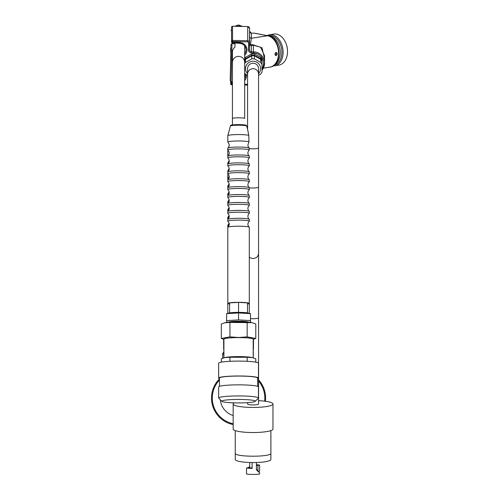 <?xml version="1.0" encoding="UTF-8"?>
<svg xmlns="http://www.w3.org/2000/svg" width="499" height="499" viewBox="0 0 499 499"><rect width="100%" height="100%" fill="white"/><g stroke="black" fill="none" stroke-linecap="round" stroke-linejoin="round"><path stroke-width="0.75" d="M229.821 312.867A10.211 1.067 180 0 0 229.609 312.904L229.821 312.867A10.211 1.067 180 0 1 238.341 312.349L238.553 312.337A10.211 1.067 180 0 0 238.341 312.349M247.498 312.904A10.211 1.067 180 0 0 247.286 312.867L247.498 312.904A10.211 1.067 180 0 1 247.947 312.998L250.492 313.653L238.553 312.929L226.615 313.653L229.16 312.998A10.211 1.067 180 0 1 229.609 312.904M238.765 312.349A10.211 1.067 180 0 0 238.553 312.349L238.765 312.349A10.211 1.067 180 0 1 247.286 312.867M258.563 74.102A5.489 5.408 0 0 0 253.068 68.694A5.489 5.408 0 0 0 247.579 74.102L247.579 68.656A5.489 5.408 0 0 1 253.068 63.248A5.489 5.408 0 0 1 258.563 68.656L258.563 403.99A5.489 0.954 0 0 1 253.068 404.939A5.489 0.954 0 0 1 247.579 403.99L247.579 402.656M227.887 150.149L227.812 150.424A10.747 1.123 0 0 0 227.806 150.461L227.806 156.093A10.747 1.123 0 0 1 227.893 155.956A10.747 1.123 0 0 1 238.553 154.971A10.747 1.123 0 0 1 249.213 155.956C247.828 154.69 247.535 153.106 248.346 151.203L249.257 149.912L249.201 148.035L248.296 146.912L247.866 145.14L248.296 146.912M254.365 53.773L254.365 55.158L260.721 58.776A9.668 9.525 0 0 1 262.019 60.984L262.019 59.599A9.668 9.525 180 0 0 260.721 57.391L254.365 53.773A9.668 9.525 180 0 0 251.777 53.773L245.414 57.391A9.668 9.525 180 0 0 244.678 58.477M232.422 83.476L231.617 83.501L231.586 82.397L232.422 82.372M231.966 42.658L231.966 43.7L234.992 43.762L234.917 47.205A6.125 6.038 180 0 0 232.422 52.058L232.422 124.937M277.138 53.798L277.138 53.798A1.497 1.035 101 0 1 277.138 53.842L277.138 53.798A1.497 1.035 101 0 0 275.972 52.563A1.497 1.035 101 0 0 275.024 54.166A1.497 1.035 101 0 0 275.785 55.47A1.497 1.035 101 0 0 276.989 54.591A1.497 1.035 101 0 0 277.138 53.842C276.421 51.952 275.716 52.064 275.024 54.166L275.623 55.495L276.296 55.439L276.976 54.628M249.594 36.832A1.909 1.884 180 0 0 251.402 38.242L250.423 44.916L252.494 44.604L262.031 47.785L264.564 58.901M264.564 55.776L260.659 47.23L253.38 45.253A1.909 1.335 81.3 0 1 252.494 44.604M249.562 44.174A1.909 1.416 -179 0 0 250.423 44.916A1.909 1.335 81.3 0 0 251.309 45.565L251.309 51.753L253.38 51.796A11.427 11.252 0 0 1 262.019 70.134L264.564 63.049L264.564 55.663M262.019 68.681A10.473 10.317 180 0 0 253.355 52.9L251.29 52.857A2.863 2.819 0 0 1 248.483 49.975L248.639 42.814A0.954 0.942 180 0 0 247.704 41.854L232.522 41.536L232.546 40.431L247.729 40.75L247.729 26.566L232.546 26.247L232.546 40.431A0.954 0.942 0 0 0 231.567 41.348L231.567 27.171L231.555 41.854L231.567 41.348L232.522 41.536L232.44 42.827A0.954 0.942 0 0 1 231.555 41.854L240.056 42.59A7.497 7.385 0 0 1 244.678 55.295M249.594 31.743A1.909 1.884 0 0 0 251.402 33.152L255.064 33.258L267.969 35.772C281.274 37.625 283.164 65.731 269.709 67.172A15.918 11.128 -98.7 0 0 278.517 51.696A15.918 11.128 -98.7 0 0 267.645 35.766L254.577 33.221L251.402 33.152L251.402 38.242L267.645 35.766A1.909 1.322 -79 0 1 267.969 35.772M230.993 44.448L230.207 80.657L230.993 44.448L231.966 43.7L231.143 81.78L232.422 81.805M234.992 43.014L234.992 43.762M230.563 51.409L230.632 48.434L230.563 51.409M230.563 60.223L230.632 57.242L230.563 60.223M230.993 30.302L231.555 29.672M231.143 81.78L230.207 80.657M273.084 65.918A15.719 10.947 -99.9 0 0 274.693 65.812L279.084 65.051A15.719 10.947 -99.9 0 0 287.237 54.821A15.719 10.947 -99.9 0 0 287.505 51.491A15.719 10.947 -99.9 0 0 286.208 43.999A15.719 10.947 -99.9 0 0 273.702 34.075L269.31 34.836A15.719 10.947 -99.9 0 0 267.071 35.597M274.693 65.812A15.719 10.947 -99.9 0 0 282.852 55.582A15.719 10.947 -99.9 0 0 269.31 34.836M286.208 43.999L286.351 44.405A13.966 9.724 80.1 0 1 287.505 51.06L287.505 51.491M268.63 35.922A14.914 10.385 80.1 0 1 280.008 55.713A14.914 10.385 80.1 0 1 275.105 64.284M247.866 145.14L248.982 141.828L248.801 135.354L247.579 129.31L247.579 74.102M229.203 168.356L227.893 170.72A10.747 1.123 0 0 0 227.806 170.864L227.806 171.924A10.747 1.123 0 0 1 227.893 171.787A10.747 1.123 0 0 1 238.553 170.801A10.747 1.123 0 0 1 249.213 171.787C247.467 169.853 247.467 167.92 249.213 165.986A10.747 1.123 180 0 0 249.3 165.843L249.3 164.009A10.747 1.123 0 0 0 249.213 163.872A10.747 1.123 0 0 0 238.553 162.886A10.747 1.123 0 0 0 227.893 163.872A10.747 1.123 0 0 0 227.806 164.009L227.806 162.948A10.747 1.123 0 0 1 227.893 162.805A10.747 1.123 0 0 1 228.947 162.443M227.893 170.72A10.747 1.123 0 0 1 228.947 170.359M227.806 178.779L227.806 179.84A10.747 1.123 0 0 1 227.893 179.702A10.747 1.123 0 0 1 238.553 178.717A10.747 1.123 0 0 1 249.213 179.702C247.467 177.769 247.467 175.835 249.213 173.902A10.747 1.123 180 0 0 249.3 173.758A10.747 1.123 180 0 0 238.553 172.635A10.747 1.123 180 0 0 227.806 173.758L227.806 178.779A10.747 1.123 0 0 1 227.893 178.636A10.747 1.123 0 0 1 228.947 178.274M229.153 183.888L228.049 185.709A10.747 1.865 0 0 0 227.806 186.108L227.806 186.695A10.747 1.123 0 0 1 227.893 186.551A10.747 1.123 0 0 1 228.947 186.189M229.141 191.766L228.049 193.55A10.747 1.865 0 0 0 227.806 193.943L227.806 194.61A10.747 1.123 0 0 1 227.893 194.467A10.747 1.123 0 0 1 228.947 194.105M229.135 199.644L228.049 201.384A10.747 1.865 0 0 0 227.806 201.783L227.806 202.525A10.747 1.123 0 0 1 227.893 202.382A10.747 1.123 0 0 1 228.947 202.02M229.122 207.515L228.049 209.224A10.747 1.865 0 0 0 227.806 209.617L227.806 210.441A10.747 1.123 0 0 1 227.893 210.297A10.747 1.123 0 0 1 228.947 209.936M229.116 215.393L228.049 217.065A10.747 1.865 0 0 0 227.806 217.458L227.806 218.356A10.747 1.123 0 0 1 227.893 218.213A10.747 1.123 0 0 1 228.947 217.851M229.103 223.271L228.049 224.899A10.747 1.865 0 0 0 227.806 225.292L227.806 226.272A10.747 1.123 0 0 1 227.893 226.128A10.747 1.123 0 0 1 228.947 225.766M245.414 57.391L245.414 58.776L251.777 55.158L251.777 53.773M244.678 59.861A9.668 9.525 0 0 1 245.414 58.776M251.777 55.158A9.668 9.525 0 0 1 254.365 55.158M260.721 58.776L260.721 57.391M262.019 60.984L262.019 71.9A9.668 9.525 0 0 1 260.721 74.102L258.563 75.443M247.498 304.066A10.747 1.123 180 0 0 249.3 303.448A10.747 1.123 180 0 0 238.553 302.325A10.747 1.123 180 0 0 227.806 303.448A10.747 1.123 180 0 0 229.609 304.066M229.609 312.879L229.609 302.905L238.553 302.363L247.498 302.905L247.498 312.879M248.982 141.828A10.747 1.123 180 0 0 237.25 140.986A10.747 1.123 180 0 0 227.806 142.096A10.747 1.123 180 0 0 227.893 142.24C229.64 144.174 229.64 146.107 227.893 148.041A10.747 1.123 0 0 1 238.553 147.055A10.747 1.123 0 0 1 249.201 148.035M227.806 142.096L227.806 135.691A10.747 1.123 0 0 1 227.812 135.659A10.747 1.123 0 0 1 238.553 134.568A10.747 1.123 0 0 1 248.801 135.354M249.257 149.912A10.747 1.123 180 0 0 238.079 148.895A10.747 1.123 180 0 0 227.806 150.012L227.806 148.178A10.747 1.123 0 0 1 227.893 148.041M227.806 150.012A10.747 1.123 180 0 0 227.893 150.155C229.64 152.089 229.64 154.023 227.893 155.956M249.213 163.872C247.467 161.938 247.467 160.004 249.213 158.071A10.747 1.123 180 0 0 249.213 158.071A10.747 1.123 180 0 0 249.3 157.927A10.747 1.123 180 0 0 238.553 156.805A10.747 1.123 180 0 0 227.806 157.927A10.747 1.123 180 0 0 227.893 158.071C229.64 160.004 229.64 161.938 227.893 163.872M249.213 155.956A10.747 1.123 0 0 1 249.3 156.093L249.3 157.927M249.3 165.843A10.747 1.123 180 0 0 238.553 164.72A10.747 1.123 180 0 0 227.806 165.843A10.747 1.123 180 0 0 227.893 165.986C229.64 167.92 229.64 169.853 227.893 171.787M249.213 171.787A10.747 1.123 0 0 1 249.3 171.924L249.3 173.758M227.806 171.924L227.806 173.758A10.747 1.123 180 0 0 227.893 173.902C229.64 175.835 229.64 177.769 227.893 179.702M249.213 179.702A10.747 1.123 0 0 1 249.3 179.84L249.3 181.673A10.747 1.123 180 0 0 238.553 180.551A10.747 1.123 180 0 0 227.806 181.673A10.747 1.123 180 0 0 227.893 181.817C229.64 183.751 229.64 185.684 227.893 187.618A10.747 1.123 0 0 1 238.553 186.632A10.747 1.123 0 0 1 249.213 187.618A10.747 1.123 0 0 1 249.3 187.755L249.3 189.589A10.747 1.123 180 0 0 238.553 188.466A10.747 1.123 180 0 0 227.806 189.589A10.747 1.123 180 0 0 227.893 189.732C229.64 191.666 229.64 193.6 227.893 195.533A10.747 1.123 0 0 1 238.553 194.548A10.747 1.123 0 0 1 249.213 195.533A10.747 1.123 0 0 1 249.3 195.67L249.3 197.504A10.747 1.123 180 0 0 238.553 196.381A10.747 1.123 180 0 0 227.806 197.504A10.747 1.123 180 0 0 227.893 197.648C229.64 199.581 229.64 201.515 227.893 203.449A10.747 1.123 0 0 1 238.553 202.463A10.747 1.123 0 0 1 249.213 203.449A10.747 1.123 0 0 1 249.3 203.586L249.3 205.42A10.747 1.123 180 0 0 238.553 204.297A10.747 1.123 180 0 0 227.806 205.42A10.747 1.123 180 0 0 227.893 205.563C229.64 207.497 229.64 209.43 227.893 211.364A10.747 1.123 0 0 1 238.553 210.378A10.747 1.123 0 0 1 249.213 211.364A10.747 1.123 0 0 1 249.3 211.501L249.3 213.335A10.747 1.123 180 0 0 238.553 212.212A10.747 1.123 180 0 0 227.806 213.335A10.747 1.123 180 0 0 227.893 213.478C229.64 215.412 229.64 217.346 227.893 219.279A10.747 1.123 0 0 1 238.553 218.294A10.747 1.123 0 0 1 249.213 219.279A10.747 1.123 0 0 1 249.3 219.417L249.3 221.25A10.747 1.123 180 0 0 238.553 220.128A10.747 1.123 180 0 0 227.806 221.25A10.747 1.123 180 0 0 227.893 221.394C229.64 223.327 229.64 225.261 227.893 227.195A10.747 1.123 0 0 1 238.553 226.209A10.747 1.123 0 0 1 249.213 227.195A10.747 1.123 0 0 1 249.3 227.332L249.3 313.335M249.213 187.618C247.467 185.684 247.467 183.751 249.213 181.817A10.747 1.123 180 0 0 249.3 181.673M227.806 186.695L227.806 187.755A10.747 1.123 0 0 1 227.893 187.618M249.213 195.533C247.467 193.6 247.467 191.666 249.213 189.732A10.747 1.123 180 0 0 249.3 189.589M227.806 194.61L227.806 195.67A10.747 1.123 0 0 1 227.893 195.533M249.213 203.449C247.467 201.515 247.467 199.581 249.213 197.648A10.747 1.123 180 0 0 249.3 197.504M227.806 202.525L227.806 203.586A10.747 1.123 0 0 1 227.893 203.449M249.213 211.364C247.467 209.43 247.467 207.497 249.213 205.563A10.747 1.123 180 0 0 249.3 205.42M227.806 210.441L227.806 211.501A10.747 1.123 0 0 1 227.893 211.364M249.213 219.279C247.467 217.346 247.467 215.412 249.213 213.478A10.747 1.123 180 0 0 249.3 213.335M227.806 218.356L227.806 219.417A10.747 1.123 0 0 1 227.893 219.279M249.213 227.195C247.467 225.261 247.467 223.327 249.213 221.394A10.747 1.123 180 0 0 249.3 221.25M227.806 226.272L227.806 227.332A10.747 1.123 0 0 1 227.893 227.195M238.553 312.337L238.553 302.363M260.721 59.375L260.721 62.462L254.365 58.845L254.365 55.763L260.721 59.375A9.668 9.525 0 0 1 262.019 61.583M260.721 62.462A9.668 9.525 0 0 1 262.019 64.664M251.777 55.763L251.777 58.845L245.414 62.462L245.414 59.375L251.777 55.763A9.668 9.525 0 0 1 254.365 55.763M251.777 58.845A9.668 9.525 0 0 1 254.365 58.845M244.678 60.46A9.668 9.525 0 0 1 245.414 59.375M244.678 63.541A9.668 9.525 0 0 1 245.414 62.462M247.579 75.443L245.414 74.102A9.668 9.525 0 0 1 244.697 73.041A9.668 9.525 0 0 1 244.678 73.016M258.563 73.715A7.522 7.404 180 0 0 248.689 62.637A7.522 7.404 180 0 0 247.579 73.715M223.908 357.222A14.727 1.541 0 0 1 223.826 357.059A14.727 1.541 0 0 1 223.908 356.904M253.199 356.904A14.727 1.541 0 0 1 253.28 357.059A14.727 1.541 0 0 1 253.199 357.222M223.826 357.059L223.826 349.936A14.727 1.541 0 0 1 223.908 349.78M253.199 349.78A14.727 1.541 0 0 1 253.28 349.936L253.28 357.059M223.826 350.847L223.908 349.019M253.199 349.019L253.28 350.847M223.639 349.038L223.639 339.332M253.467 349.038L253.467 339.332M224.725 322.784L229.939 322.429L252.026 322.697A14.646 1.528 180 0 0 238.553 321.768A14.646 1.528 180 0 0 225.08 322.697L221.319 323.988L221.319 338.441L223.908 339.414M229.939 322.429L229.939 336.881L221.319 338.441M247.167 322.429L247.167 336.881L238.553 337.492L229.939 336.881M252.382 322.784L255.787 323.988L255.787 338.441L247.167 336.881M253.199 339.414L255.787 338.441M229.939 361.313L229.939 357.253L224.725 357.615L221.319 358.812L221.319 362.149M229.939 357.253L247.167 357.253L247.167 361.313M247.167 357.253L252.382 357.615L255.787 358.812L255.787 362.149M257.652 378.654A19.898 2.077 180 0 0 258.451 378.074A19.898 2.077 180 0 0 238.553 375.99A19.898 2.077 180 0 0 218.656 378.074A19.898 2.077 180 0 0 219.454 378.654M258.451 378.074L258.451 363.191A19.898 2.077 180 0 0 238.553 361.108A19.898 2.077 180 0 0 218.656 363.191L218.656 378.074M221.93 401.364L218.768 398.233A19.898 2.077 0 0 1 218.656 398.015A19.898 2.077 0 0 1 238.553 395.938A19.898 2.077 0 0 1 258.451 398.015A19.898 2.077 0 0 1 258.339 398.233L255.176 401.364A16.716 1.746 180 0 0 238.553 399.437A16.716 1.746 180 0 0 221.93 401.364A16.716 1.746 180 0 0 238.553 402.93A16.716 1.746 180 0 0 255.176 401.364M218.656 398.015L218.656 386.937A19.898 2.077 0 0 1 238.553 384.854A19.898 2.077 0 0 1 258.451 386.937L258.451 398.015M257.652 386.351L257.652 378.074A19.099 1.996 180 0 0 238.553 376.071A19.099 1.996 180 0 0 219.454 378.074L219.454 386.351M252.382 357.608L252.026 357.521A14.646 1.528 180 0 0 238.553 356.592A14.646 1.528 180 0 0 225.08 357.521L224.725 357.608M253.199 357.839L253.199 339.127A14.646 1.528 180 0 0 238.553 337.598A14.646 1.528 180 0 0 223.908 339.127L223.908 357.839M250.492 322.055L250.492 313.653M250.492 320.614L238.553 319.89L238.553 312.929M238.553 319.89L226.615 320.614L226.615 313.653M226.615 320.614L226.615 322.055M247.891 322.117A9.469 0.992 180 0 0 238.553 321.294A9.469 0.992 180 0 0 229.216 322.117M248.727 322.198A10.211 1.067 180 0 0 238.553 321.219A10.211 1.067 180 0 0 228.38 322.198M248.926 467.713L249.725 466.846L249.725 462.517M256.411 465.28A7.959 1.385 180 0 1 257.914 465.436L259.611 465.056A10.747 1.865 180 0 0 256.411 464.762M252.114 462.567L252.114 468.393A10.747 1.865 180 0 1 246.531 468.012L246.531 474.05A10.747 1.865 180 0 0 259.611 474.05L259.611 472.734L257.914 470.676L257.914 465.436M246.531 471.087L246.531 469.771M248.465 467.663L249.725 466.328M258.47 471.349L259.611 471.087L259.611 465.056M252.114 467.906A7.959 1.385 180 0 1 248.228 467.632L246.531 468.012M257.914 470.676L256.411 469.359M259.611 472.734L256.411 469.877L256.411 462.517M258.563 400.666A19.898 3.456 180 0 1 272.965 403.99L272.965 429.071A19.898 3.456 180 0 1 253.068 432.527A19.898 3.456 180 0 1 233.17 429.071L233.17 403.99A19.898 3.456 180 0 1 234.243 402.874M272.965 403.99A19.898 3.456 180 0 1 253.068 407.44A19.898 3.456 180 0 1 233.17 403.99M235.26 453.211C234.187 457.196 271.955 457.196 270.882 453.211L270.882 459.479A17.814 3.094 180 0 1 253.068 462.573A17.814 3.094 180 0 1 235.26 459.479L235.241 430.606M227.812 173.795A10.747 1.865 0 0 0 228.305 174.294M227.806 186.108A10.747 1.865 0 0 0 228.006 186.458M227.806 193.943A10.747 1.865 0 0 0 228.049 194.336M227.806 201.783A10.747 1.865 0 0 0 228.093 202.207M227.806 209.617A10.747 1.865 0 0 0 228.137 210.079M227.806 217.458A10.747 1.865 0 0 0 228.186 217.944M227.806 225.292A10.747 1.865 0 0 0 228.23 225.81M219.454 378.884A27.058 27.058 0 0 0 233.17 424.574M265.418 401.277A27.058 27.058 0 0 0 258.563 379.833M222.635 358.27L222.635 354.115A1.909 1.909 0 0 1 223.826 352.35M258.563 381.036A26.266 26.266 0 0 1 264.632 401.177A26.266 26.266 0 0 0 258.563 381.036M233.17 423.757A26.266 26.266 0 0 1 219.454 380.026A26.266 26.266 0 0 0 233.17 423.757M275.747 55.077L276.54 54.815L276.839 53.892L276.415 52.919L275.61 53.193L275.28 54.279L275.754 55.09L276.558 54.815L276.883 53.736L276.396 52.925M231.617 82.404L231.586 81.792M244.678 45.858L244.678 118.463A6.125 0.642 180 0 0 238.553 117.82A6.125 0.642 180 0 0 232.422 118.463M249.294 187.749A5.489 0.954 0 0 0 255.245 187.93A5.489 0.954 0 0 0 258.563 187.056M249.219 148.546A5.489 0.954 0 0 0 255.195 148.746A5.489 0.954 0 0 0 258.563 147.866M246.344 74.688A7.497 7.385 0 0 1 244.678 80.645M231.586 84.78L232.422 84.811L231.586 84.78A0.954 0.942 0 0 1 230.65 83.844L230.65 81.187L230.65 83.82L230.657 83.314L232.422 84.025M244.678 84.281L246.787 84.325A0.954 0.942 180 0 0 247.579 83.938M244.678 78.823A6.543 6.443 180 0 0 245.184 73.796L245.483 75.723M244.678 62.412A6.125 6.038 180 0 0 238.553 56.375A6.125 6.038 180 0 0 232.422 62.412M240.736 26.41A6.125 6.038 180 0 0 236.613 26.322M244.678 53.73A6.543 6.443 180 0 0 239.988 43.363L232.44 42.814L239.988 43.363M240.056 42.59L239.988 43.376C243.712 43.968 245.726 46.108 246.051 49.788M249.556 44.342A1.909 1.884 0 0 0 251.309 45.565L253.38 45.253L253.355 52.9M232.546 26.235A0.954 0.954 0 0 0 231.567 27.171L231.567 27.171A0.954 0.942 180 0 1 232.546 26.247L247.729 26.553L249.594 28.449A1.909 1.884 180 0 1 249.594 28.487L249.594 42.59M247.704 41.854L247.729 40.75A1.909 1.884 0 0 1 249.594 42.671L249.438 49.831A1.909 1.884 180 0 0 251.309 51.753L251.29 52.857M244.678 85.073L247.579 84.955A1.909 1.884 0 0 1 246.768 85.098L244.678 85.055M231.586 82.397A0.954 0.942 0 0 0 230.657 83.314L230.657 81.2M248.483 49.975L249.438 49.831L249.594 28.449A1.909 1.884 180 0 0 247.729 26.566M230.65 83.844A0.954 0.942 0 0 1 230.65 83.82L231.605 84.007L231.586 84.799A0.954 0.954 0 0 1 230.65 83.844M231.567 27.171L231.555 27.676A0.954 0.942 180 0 0 231.555 27.713M249.594 42.671L248.639 42.814M246.768 85.117L246.787 84.325M274.275 65.057A14.914 10.385 -99.9 0 0 281.629 55.426A14.914 10.385 -99.9 0 0 268.786 35.747L268.275 35.834M250.492 318.612A5.489 0.954 0 0 0 258.563 317.769M249.3 257.072A5.489 5.14 0 0 0 255.245 258.058A5.489 5.14 0 0 0 258.563 253.336M231.711 125.592A7.223 0.755 0 0 1 238.553 124.594A7.223 0.755 0 0 1 245.396 125.592M247.585 129.322L246.699 126.035A8.146 0.855 180 0 0 238.553 125.205A8.146 0.855 180 0 0 230.407 126.035L227.812 135.659M223.826 354.115L222.635 354.115M233.17 415.548A18.307 18.307 0 0 1 220.327 399.78M244.678 118.463L244.678 77.177M242.564 26.447L238.553 24.95L234.742 26.279M263.329 68.145L269.709 67.172M231.555 27.676A0.954 0.954 0 0 0 231.555 27.695L231.555 41.872A0.954 0.954 0 0 0 232.44 42.827M251.402 33.14L249.537 31.275M254.577 33.202L255.064 33.258M227.806 227.332L227.806 313.335M229.203 223.764L227.893 226.128M229.203 215.849L227.893 218.213M229.203 207.933L227.893 210.297M229.203 200.018L227.893 202.382M229.203 192.103L227.893 194.467M229.203 184.187L227.893 186.551M229.203 176.272L227.893 178.636M229.203 160.441L227.893 162.805M229.241 145.128L228.717 147.074M227.806 156.093L227.806 157.927M227.806 164.009L227.806 165.843M227.806 179.84L227.806 181.673M227.806 187.755L227.806 189.589M227.806 195.67L227.806 197.504M227.806 203.586L227.806 205.42M227.806 211.501L227.806 213.335M227.806 219.417L227.806 221.25M246.699 126.035C244.997 125.368 249.725 125.324 240.562 124.619C226.577 124.856 231.966 125.598 230.407 126.035M249.612 322.292L250.492 322.08M227.494 322.292L226.615 322.08M270.901 453.211L270.901 430.606"/></g></svg>
